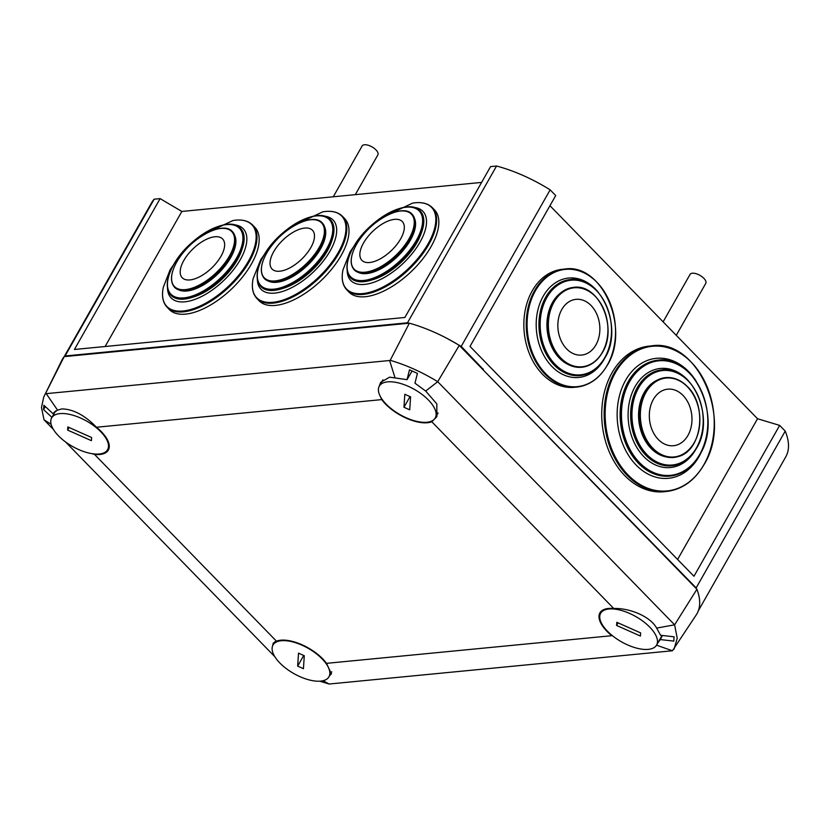 <?xml version="1.0" encoding="UTF-8"?>
<svg xmlns="http://www.w3.org/2000/svg" width="830" height="830" viewBox="0 0 830 830"><rect width="100%" height="100%" fill="white"/><g stroke="black" fill="none" stroke-linecap="round" stroke-linejoin="round"><path stroke-width="1.25" d="M481.597 182.413L181.843 211.453L160.117 198.619L74.42 349.482L404.884 317.465L490.582 166.602L496.558 166.021A97.919 44.198 29.6 0 1 550.145 189.852L555.706 195.558L470.008 346.411L693.963 576.259L779.661 425.396L785.222 431.112L696.152 587.899A97.919 44.198 29.6 0 1 696.567 588.906M696.152 587.899L482.687 369.402M496.558 166.021L407.489 322.808A97.919 44.198 29.6 0 1 408.983 323.212M407.489 322.808L65.082 355.987A97.919 44.198 29.6 0 0 64.564 356.589M550.145 189.852L461.221 346.39L483.216 369.35M160.117 198.619L154.141 199.2L65.082 355.987M779.661 425.396L757.541 418.745L549.948 205.695M785.222 431.112A97.919 44.198 29.6 0 1 785.751 456.894L698.341 610.766M64.211 356.62L151.693 202.624A97.919 44.198 29.6 0 1 154.141 199.2M447.453 338.63L461.221 346.39M677.591 559.462L757.541 418.745M105.12 346.504L181.843 211.453M482.479 369.194L483.361 369.101M91.798 453.637L94.516 454.435L276.473 641.185A33.013 14.899 29.6 0 1 280.789 640.2A33.013 14.899 29.6 0 1 326.512 663.346L331.429 673.867L329.614 675.641M657.63 643.24L660.307 639.577L673.804 641.102L674.074 636.807L660.587 635.282L656.654 628.092C649.797 615.715 628.31 607.851 613.754 608.504A33.013 14.899 -150.4 0 0 608.432 608.463A33.013 14.899 -150.4 0 0 600.049 612.644A33.013 14.899 -150.4 0 0 611.793 635.707L326.512 663.346M660.307 639.577L662.402 635.541M379.051 386.635L380.659 382.371L389.633 377.162L407.042 379.652L409.491 369.827L417.407 373.386L414.969 383.201L425.686 391.055L436.819 403.899L436.86 416.67L431.787 421.764A33.013 14.899 29.6 0 1 427.481 422.74A33.013 14.899 29.6 0 1 381.748 399.604L380.119 396.035M94.516 454.435A33.013 14.899 -150.4 0 0 99.839 454.487A33.013 14.899 -150.4 0 0 108.471 449.85A33.013 14.899 -150.4 0 0 96.467 427.243C84.847 415.311 73.351 409.2 61.991 408.91L57.529 410.103L53.898 412.697L53.317 413.931L54.718 411.67M274.875 656.758L65.612 441.996M53.442 429.504L44.032 419.845L41.5 407.489L43.689 397.124L64.19 356.63A97.919 44.198 -150.4 0 0 61.825 360.334L43.689 397.124M45.847 393.69L389.612 360.511L394.914 377.411M656.654 628.092L674.614 624.824L437.721 381.696C422.014 372.11 406.171 364.982 390.204 360.324L389.612 360.511M390.204 360.324L409.356 323.181L64.19 356.63M431.787 421.764L613.754 608.504M381.748 399.604L96.467 427.243M409.356 323.181A97.919 44.198 29.6 0 1 459.27 345.363L696.91 589.269A97.919 44.198 -150.4 0 1 696.329 614.791L672.425 650.762L329.116 684.024L323.026 680.725M46.304 393.773L57.529 410.103M51.118 424.255L44.032 419.845M272.728 645.574L273.163 643.167L276.473 641.185M51.958 417.376L43.585 409.605L43.886 405.258L53.317 413.931M45.277 406.627L43.585 409.605M674.033 649.185L677.239 638.291L674.614 624.824L696.91 589.269M425.686 391.055L437.721 381.696L459.27 345.363M407.042 379.652L412.085 370.948M319.747 681.181L329.116 684.024M672.425 650.762L656.52 645.19M99.299 453.989A32.173 14.515 -150.4 0 0 107.599 449.694A32.173 14.515 -150.4 0 0 94.381 426.153A32.173 14.515 -150.4 0 0 59.957 413.61A32.173 14.515 -150.4 0 0 51.657 417.915A32.173 14.515 -150.4 0 0 64.875 441.446A32.173 14.515 -150.4 0 0 99.299 453.989M91.425 440.668L91.632 437.524L67.832 426.942L67.624 430.085L91.425 440.668M69.087 427.502L67.624 430.085M608.94 608.992A32.173 14.515 -150.4 0 0 600.65 613.287A32.173 14.515 -150.4 0 0 613.868 636.828A32.173 14.515 -150.4 0 0 648.292 649.371A32.173 14.515 -150.4 0 0 656.592 645.066A32.173 14.515 -150.4 0 0 643.364 621.535A32.173 14.515 -150.4 0 0 608.94 608.992M616.815 622.313L616.607 625.457L640.418 636.039L640.625 632.896L616.815 622.313M618.08 622.874L616.607 625.457M386.126 404.106A32.173 14.515 -150.4 0 0 414.398 420.758A32.173 14.515 -150.4 0 0 435.242 417.947A32.173 14.515 -150.4 0 0 428.405 400.008A32.173 14.515 -150.4 0 0 400.143 383.356A32.173 14.515 -150.4 0 0 379.3 386.168A32.173 14.515 -150.4 0 0 386.126 404.106M403.961 407.26L409.73 409.823L410.58 396.854L404.812 394.281L403.961 407.26L410.01 396.595M322.113 658.875A32.173 14.515 -150.4 0 0 293.851 642.223A32.173 14.515 -150.4 0 0 273.008 645.035A32.173 14.515 -150.4 0 0 279.835 662.973A32.173 14.515 -150.4 0 0 308.096 679.625A32.173 14.515 -150.4 0 0 328.95 676.813A32.173 14.515 -150.4 0 0 322.113 658.875M304.288 655.721L298.52 653.158L297.659 666.127L303.438 668.69L304.288 655.721M303.718 655.472L297.659 666.127M431.227 246.344A59.314 28.345 136.2 0 1 388.264 288.726A59.314 28.345 136.2 0 1 348.911 292.046L346.722 289.763A59.314 28.345 136.2 0 0 386.085 286.443A59.314 28.345 136.2 0 0 429.037 244.062A59.314 28.345 136.2 0 0 432.389 207.697L434.578 209.98A59.314 28.345 136.2 0 1 431.227 246.344M421.391 232.742A45.443 21.715 136.2 0 1 417.106 242.329A45.443 21.715 136.2 0 1 372.214 279.845M420.322 211.09A48.254 23.053 136.2 0 1 420.343 211.121A48.254 23.053 136.2 0 1 417.625 240.7A48.254 23.053 136.2 0 1 382.671 275.176A48.254 23.053 136.2 0 1 350.654 277.874A48.254 23.053 136.2 0 1 350.634 277.853L350.654 277.874M412.188 214.327A40.141 19.183 136.2 0 1 412.199 214.348A40.141 19.183 136.2 0 1 409.937 238.947A40.141 19.183 136.2 0 1 380.866 267.634A40.141 19.183 136.2 0 1 354.223 269.875A40.141 19.183 136.2 0 1 354.213 269.864L354.223 269.875A40.141 19.183 136.2 0 0 380.835 267.602A40.141 19.183 136.2 0 0 409.906 238.926A40.141 19.183 136.2 0 0 412.178 214.316L412.199 214.348M394.219 219.4A28.013 13.384 136.2 0 1 400.734 238.729A28.013 13.384 136.2 0 1 369.962 262.477A28.013 13.384 136.2 0 1 363.447 243.138A28.013 13.384 136.2 0 1 394.219 219.4M404.718 246.79A37.402 17.866 136.2 0 1 386.967 263.795M340.943 255.827A59.314 28.345 136.2 0 1 298.032 297.648A59.314 28.345 136.2 0 1 259.074 300.751L256.885 298.468A59.314 28.345 136.2 0 0 295.843 295.366A59.314 28.345 136.2 0 0 338.764 253.544A59.314 28.345 136.2 0 0 342.551 216.402L344.74 218.684A59.314 28.345 136.2 0 1 340.943 255.827M331.554 241.447A45.443 21.715 136.2 0 1 326.927 251.635A45.443 21.715 136.2 0 1 282.376 288.55M330.485 219.794A48.254 23.053 136.2 0 1 330.506 219.826A48.254 23.053 136.2 0 1 327.425 250.038A48.254 23.053 136.2 0 1 292.513 284.057A48.254 23.053 136.2 0 1 260.817 286.578A48.254 23.053 136.2 0 1 260.796 286.558L260.817 286.578M322.362 223.052L322.341 223.021C312.889 211.339 279.254 229.983 266.762 252.963C260.433 264.324 259.634 272.852 264.365 278.558A40.141 19.183 136.2 0 0 290.728 276.452A40.141 19.183 136.2 0 0 319.768 248.149A40.141 19.183 136.2 0 0 322.341 223.021A40.141 19.183 136.2 0 1 322.362 223.052A40.141 19.183 136.2 0 1 319.799 248.18A40.141 19.183 136.2 0 1 290.749 276.483A40.141 19.183 136.2 0 1 264.386 278.579A40.141 19.183 136.2 0 1 264.376 278.569L264.386 278.579M304.703 228.074A28.013 13.384 136.2 0 1 310.69 247.807A28.013 13.384 136.2 0 1 279.803 271.213A28.013 13.384 136.2 0 1 273.817 251.48A28.013 13.384 136.2 0 1 304.703 228.074M314.881 255.495A37.402 17.866 136.2 0 1 297.13 272.499M251.905 263.12A59.314 28.345 136.2 0 1 208.921 305.948A59.314 28.345 136.2 0 1 169.237 309.455L167.048 307.173A59.314 28.345 136.2 0 0 206.732 303.666A59.314 28.345 136.2 0 0 249.726 260.838A59.314 28.345 136.2 0 0 252.714 225.117L254.903 227.389A59.314 28.345 136.2 0 1 251.905 263.12M241.717 250.152A45.443 21.715 136.2 0 1 237.702 259.251A45.443 21.715 136.2 0 1 192.539 297.254M240.648 228.499A48.254 23.053 136.2 0 1 240.669 228.53A48.254 23.053 136.2 0 1 238.241 257.591A48.254 23.053 136.2 0 1 203.267 292.44A48.254 23.053 136.2 0 1 170.98 295.283A48.254 23.053 136.2 0 1 170.959 295.262L170.928 295.241A48.254 23.053 136.2 0 0 203.226 292.388A48.254 23.053 136.2 0 0 238.189 257.539A48.254 23.053 136.2 0 0 240.627 228.478L240.669 228.53M174.528 287.263C169.932 281.775 170.544 273.568 176.385 262.622C188.431 239.341 222.917 219.815 232.504 231.726A40.141 19.183 136.2 0 1 232.525 231.757A40.141 19.183 136.2 0 1 230.501 255.931A40.141 19.183 136.2 0 1 201.41 284.918A40.141 19.183 136.2 0 1 174.549 287.284A40.141 19.183 136.2 0 1 174.539 287.273L174.528 287.263A40.141 19.183 136.2 0 0 201.389 284.887A40.141 19.183 136.2 0 0 230.47 255.899A40.141 19.183 136.2 0 0 232.504 231.726L232.525 231.757M214.285 236.841A28.013 13.384 136.2 0 1 221.226 255.837A28.013 13.384 136.2 0 1 190.547 279.855A28.013 13.384 136.2 0 1 183.606 260.859A28.013 13.384 136.2 0 1 214.285 236.841M225.044 264.199A37.402 17.866 136.2 0 1 207.293 281.204M597.787 377.204A59.314 44.322 -96.1 0 1 577.026 387.05L574.64 387.299A59.314 44.322 -96.1 0 1 530.028 355.178A59.314 44.322 -96.1 0 1 532.808 289.836A59.314 44.322 -96.1 0 1 562.076 269.345L564.452 269.086A59.314 44.322 -96.1 0 1 586.831 274.336M546.223 296.289A48.254 36.053 -96.1 0 1 570.034 279.617A48.254 36.053 -96.1 0 1 570.054 279.617L570.086 279.606A48.254 36.053 -96.1 0 0 546.275 296.289A48.254 36.053 -96.1 0 0 544.013 349.44A48.254 36.053 -96.1 0 0 580.305 375.575L580.263 375.585A48.254 36.053 -96.1 0 1 580.263 375.585A48.254 36.053 -96.1 0 1 543.961 349.44A48.254 36.053 -96.1 0 1 546.223 296.289M601.688 353.414A40.141 29.994 -96.1 0 1 581.913 367.244L581.892 367.244A40.141 29.994 -96.1 0 1 581.892 367.244A40.141 29.994 -96.1 0 1 551.691 345.508A40.141 29.994 -96.1 0 1 553.579 301.29A40.141 29.994 -96.1 0 1 573.385 287.419A40.141 29.994 -96.1 0 1 573.395 287.419L573.405 287.419A40.141 29.994 -96.1 0 1 595.66 296.767M591.51 305.98A28.013 20.926 -96.1 0 1 595.639 345.373A28.013 20.926 -96.1 0 1 566.205 348.424A28.013 20.926 -96.1 0 1 562.076 309.03A28.013 20.926 -96.1 0 1 591.51 305.98M664.436 491.702A73.185 54.687 -96.1 0 1 609.749 452.983A73.185 54.687 -96.1 0 1 611.886 372.992A73.185 54.687 -96.1 0 1 648.925 346.151L651.332 345.903A73.185 54.687 -96.1 0 0 614.304 372.743A73.185 54.687 -96.1 0 0 612.156 452.724A73.185 54.687 -96.1 0 0 666.853 491.443L664.436 491.702M670.121 476.078A58.256 43.534 -96.1 0 1 670.028 476.088A58.256 43.534 -96.1 0 1 626.494 445.264A58.256 43.534 -96.1 0 1 628.206 381.603A58.256 43.534 -96.1 0 1 657.682 360.23A58.256 43.534 -96.1 0 1 657.775 360.22M671.989 465.775A48.202 36.012 -96.1 0 1 671.916 465.775A48.202 36.012 -96.1 0 1 635.894 440.274A48.202 36.012 -96.1 0 1 637.305 387.6A48.202 36.012 -96.1 0 1 661.697 369.921A48.202 36.012 -96.1 0 1 661.78 369.91M687.147 386.427A40.131 29.984 83.9 0 0 669.686 377.588A40.131 29.984 83.9 0 0 665.442 377.64A40.131 29.984 83.9 0 0 640.428 405.694A40.131 29.984 83.9 0 0 652.235 448.657A40.131 29.984 83.9 0 0 673.929 457.444A40.131 29.984 83.9 0 0 673.96 457.444A40.131 29.984 83.9 0 0 678.11 456.593A40.131 29.984 83.9 0 0 696.961 436.756M665.421 377.64L665.442 377.64A40.131 29.984 83.9 0 0 665.421 377.64A40.131 29.984 83.9 0 0 640.407 405.694A40.131 29.984 83.9 0 0 652.224 448.657A40.131 29.984 83.9 0 0 673.95 457.444L673.929 457.444M658.283 439.475A28.428 21.238 83.9 0 0 688.029 435.283A28.428 21.238 83.9 0 0 683.007 395.402A28.428 21.238 83.9 0 0 653.262 399.604A28.428 21.238 83.9 0 0 658.283 439.475M333.266 196.783L362.129 145.976A9.047 4.088 29.6 0 1 370.782 146.246A9.047 4.088 29.6 0 1 378.107 153.623A9.047 4.088 29.6 0 1 377.868 154.909L355.292 194.645M663.118 321.833L690.052 274.429A9.047 4.088 29.6 0 1 698.694 274.699A9.047 4.088 29.6 0 1 706.019 282.076A9.047 4.088 29.6 0 1 705.78 283.362L676.263 335.33M432.389 207.697C427.886 203.215 421.287 201.69 412.603 203.132A58.94 28.158 136.2 0 1 428.259 243.532A58.94 28.158 136.2 0 1 371.632 291.724A58.94 28.158 136.2 0 1 343.008 269.802C341.192 278.413 342.427 285.074 346.722 289.763M413.257 207.334A49.966 23.873 136.2 0 1 420.115 241.976A49.966 23.873 136.2 0 1 375.865 281.515A49.966 23.873 136.2 0 1 347.179 270.632M420.302 211.069A48.254 23.053 136.2 0 1 417.583 240.648A48.254 23.053 136.2 0 1 382.63 275.135A48.254 23.053 136.2 0 1 350.613 277.832C345 271.078 345.84 261.025 353.124 247.682C367.846 219.898 408.733 196.855 420.302 211.069L420.343 211.121M353.227 247.579A47.538 22.711 136.2 0 1 405.455 207.282A47.538 22.711 136.2 0 1 416.515 240.098A47.538 22.711 136.2 0 1 364.277 280.395A47.538 22.711 136.2 0 1 353.227 247.579M414.523 218.435A39.55 18.893 136.2 0 1 410.497 239.995A39.55 18.893 136.2 0 1 358.218 272.375M356.329 244.746A39.684 18.966 136.2 0 1 399.936 211.1A39.684 18.966 136.2 0 1 409.169 238.501A39.684 18.966 136.2 0 1 365.563 272.147A39.684 18.966 136.2 0 1 356.329 244.746M342.551 216.402C338.049 211.92 331.45 210.395 322.766 211.837A58.94 28.158 136.2 0 1 337.976 253.015A58.94 28.158 136.2 0 1 281.432 300.543A58.94 28.158 136.2 0 1 253.171 278.507C251.355 287.118 252.59 293.779 256.885 298.468M323.42 216.039A49.966 23.873 136.2 0 1 329.904 251.334A49.966 23.873 136.2 0 1 285.707 290.344A49.966 23.873 136.2 0 1 257.341 279.337M330.464 219.774A48.254 23.053 136.2 0 1 327.383 249.986A48.254 23.053 136.2 0 1 292.471 284.016A48.254 23.053 136.2 0 1 260.765 286.537C255.08 279.637 256.034 269.377 263.65 255.754C278.652 228.177 318.99 205.705 330.464 219.774L330.506 219.826M263.743 255.661A47.538 22.711 136.2 0 1 316.157 215.935A47.538 22.711 136.2 0 1 326.325 249.425A47.538 22.711 136.2 0 1 273.91 289.162A47.538 22.711 136.2 0 1 263.743 255.661M324.686 227.14A39.55 18.893 136.2 0 1 320.359 249.218A39.55 18.893 136.2 0 1 268.381 281.08M266.793 252.932A39.684 18.966 136.2 0 1 310.555 219.763A39.684 18.966 136.2 0 1 319.031 247.724A39.684 18.966 136.2 0 1 275.269 280.903A39.684 18.966 136.2 0 1 266.793 252.932M252.714 225.117C248.212 220.624 241.613 219.099 232.929 220.541A58.94 28.158 136.2 0 1 248.938 260.309A58.94 28.158 136.2 0 1 192.27 309.04A58.94 28.158 136.2 0 1 163.334 287.211C161.518 295.822 162.753 302.483 167.048 307.173M233.583 224.743A49.966 23.873 136.2 0 1 240.742 258.846A49.966 23.873 136.2 0 1 196.461 298.81A49.966 23.873 136.2 0 1 167.504 288.041M173.263 265.507A47.538 22.711 136.2 0 1 225.335 224.754A47.538 22.711 136.2 0 1 237.121 256.999A47.538 22.711 136.2 0 1 185.049 297.752A47.538 22.711 136.2 0 1 173.263 265.507M234.849 235.845A39.55 18.893 136.2 0 1 231.062 256.978A39.55 18.893 136.2 0 1 178.543 289.784M176.417 262.591A39.684 18.966 136.2 0 1 219.898 228.561A39.684 18.966 136.2 0 1 229.734 255.484A39.684 18.966 136.2 0 1 186.252 289.514A39.684 18.966 136.2 0 1 176.417 262.591M535.184 289.587A59.314 44.322 -96.1 0 1 564.452 269.086C602.362 262.425 631.153 329.645 606.595 366.383C599.094 378.605 589.238 385.494 577.026 387.05A59.314 44.322 -96.1 0 1 532.404 354.918A59.314 44.322 -96.1 0 1 535.184 289.587M535.993 289.774A58.94 44.032 -96.1 0 1 597.942 283.352A58.94 44.032 -96.1 0 1 606.637 366.248A58.94 44.032 -96.1 0 1 544.688 372.66A58.94 44.032 -96.1 0 1 535.993 289.774M604.966 357.74A49.966 37.329 -96.1 0 1 603.617 360.168A49.966 37.329 -96.1 0 1 551.11 365.615A49.966 37.329 -96.1 0 1 543.733 295.345A49.966 37.329 -96.1 0 1 597.942 291.849M547.343 296.683A47.538 35.514 -96.1 0 1 597.31 291.506A47.538 35.514 -96.1 0 1 604.323 358.363A47.538 35.514 -96.1 0 1 554.357 363.54A47.538 35.514 -96.1 0 1 547.343 296.683M568.498 364.661A39.55 29.548 -96.1 0 1 552.894 301.788A39.55 29.548 -96.1 0 1 560.841 292.772M553.61 301.29A40.141 29.994 -96.1 0 1 573.405 287.419C599.011 282.885 618.558 328.379 601.926 353.258C596.843 361.527 590.172 366.196 581.913 367.244A40.141 29.994 -96.1 0 1 551.722 345.498A40.141 29.994 -96.1 0 1 553.61 301.29M554.357 301.529A39.684 29.652 -96.1 0 1 596.065 297.202A39.684 29.652 -96.1 0 1 601.926 353.03A39.684 29.652 -96.1 0 1 560.209 357.357A39.684 29.652 -96.1 0 1 554.357 301.529M604.115 358.902A48.254 36.053 -96.1 0 1 580.305 375.575C590.244 374.309 598.264 368.707 604.375 358.768C624.357 328.867 600.91 274.18 570.086 279.606M615.238 372.981A72.698 54.313 -96.1 0 1 691.328 362.243A72.698 54.313 -96.1 0 1 704.151 464.229A72.698 54.313 -96.1 0 1 628.071 474.968A72.698 54.313 -96.1 0 1 615.238 372.981M703.197 447.65A60.3 45.059 -96.1 0 1 699.265 456.168A60.3 45.059 -96.1 0 1 636.154 465.07A60.3 45.059 -96.1 0 1 625.509 380.472A60.3 45.059 -96.1 0 1 696.1 381.053M699.649 454.705A58.256 43.523 -96.1 0 1 670.215 476.067A58.256 43.523 -96.1 0 1 626.681 445.243A58.256 43.523 -96.1 0 1 628.393 381.582A58.256 43.523 -96.1 0 1 657.868 360.21L657.682 360.23M629.451 381.956A57.561 43.004 -96.1 0 1 689.689 373.448A57.561 43.004 -96.1 0 1 699.846 454.207A57.561 43.004 -96.1 0 1 639.608 462.704A57.561 43.004 -96.1 0 1 629.451 381.956M695.519 449.901A49.79 37.194 -96.1 0 1 643.53 456.324A49.79 37.194 -96.1 0 1 635.002 386.749A49.79 37.194 -96.1 0 1 688.112 380.462M696.412 448.086A48.202 36.012 -96.1 0 1 672.072 465.765A48.202 36.012 -96.1 0 1 636.05 440.263A48.202 36.012 -96.1 0 1 637.461 387.579A48.202 36.012 -96.1 0 1 661.852 369.9L661.697 369.921M638.54 387.963A47.486 35.483 -96.1 0 1 688.226 380.949A47.486 35.483 -96.1 0 1 696.609 447.567A47.486 35.483 -96.1 0 1 646.923 454.581A47.486 35.483 -96.1 0 1 638.54 387.963M665.359 456.728A39.653 29.631 -96.1 0 1 644.07 392.798A39.653 29.631 -96.1 0 1 657.204 380.15M652.857 448.242A39.653 29.631 83.9 0 0 694.368 442.39A39.653 29.631 83.9 0 0 687.365 386.749A39.653 29.631 83.9 0 0 645.865 392.6A39.653 29.631 83.9 0 0 652.857 448.242M107.599 449.694L109.27 446.758M51.657 417.915L55.6 410.964M600.65 613.287L602.3 610.382M656.592 645.066L662.029 635.49M435.242 417.947L438.074 412.956M379.3 386.168L382.931 379.767M273.008 645.035L274.875 641.735M328.95 676.813L331.793 671.802M412.603 203.132L379.497 218.788M360.064 237.401L350.146 251.729L343.008 269.802M412.178 214.316C402.654 202.51 368.551 221.631 356.298 244.788C350.25 255.92 349.544 264.272 354.202 269.854M322.766 211.837L289.66 227.493M270.227 246.095L260.755 259.655L253.171 278.507M232.929 220.541L199.823 236.197M180.39 254.81L170.119 269.771L163.334 287.211M240.627 228.478C228.987 214.15 187.632 237.671 173.159 265.6C166.145 278.724 165.398 288.601 170.928 295.241M666.853 491.443C682.436 489.41 694.855 480.414 704.13 464.437C732.952 418.631 697.325 337.872 651.332 345.903M670.028 476.088L670.215 476.067C682.634 474.449 692.521 467.29 699.908 454.57C722.857 418.102 694.471 353.819 657.868 360.21M671.916 465.775L672.072 465.765C682.364 464.416 690.56 458.482 696.681 447.951C715.657 417.77 692.189 364.609 661.852 369.9M678.11 456.593C701.838 451.043 707.72 405.476 687.313 386.49C682.042 381.157 676.17 378.19 669.686 377.588"/></g></svg>
